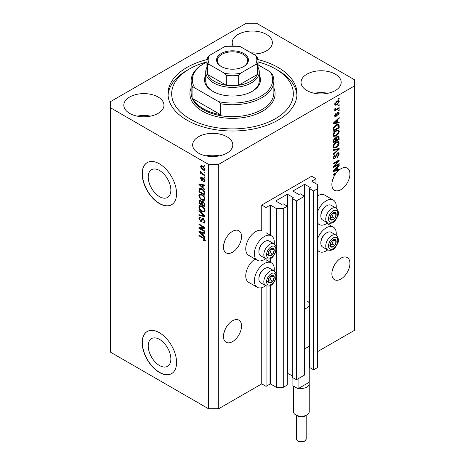 <?xml version="1.0" encoding="UTF-8"?>
<svg xmlns="http://www.w3.org/2000/svg" width="465" height="465" viewBox="0 0 465 465"><rect width="100%" height="100%" fill="white"/><g stroke="black" fill="none" stroke-linecap="round" stroke-linejoin="round"><path stroke-width="0.7" d="M315.95 178.723L311.649 176.235L261.749 205.048L266.056 207.53L270.008 205.245L270.7 205.245L276.379 208.523L283.261 208.523L287.3 206.187L283.173 203.804L281.54 204.35L276.03 201.171L276.03 200.775L287.045 194.417L287.73 194.417L293.241 197.596L292.293 198.538L296.42 200.921L304.511 196.253L300.378 193.87L298.745 194.417L293.241 191.237L293.241 190.842L304.25 184.483L304.941 184.483L310.446 187.662L309.498 188.604L313.631 190.987L317.671 188.656L317.671 184.681L311.992 181.402L311.992 181.007L315.95 178.723L315.95 183.687M311.992 181.007L311.992 181.402M309.498 344.867L309.498 367.42L313.631 369.803L317.671 367.472L317.671 188.656M313.631 369.803L313.631 190.987M309.498 305.127L309.498 188.604M293.241 190.842L293.241 191.237M292.293 198.538L292.293 377.353L296.42 379.742L304.511 375.069L304.511 196.253M296.42 379.742L296.42 200.921M287.3 373.157L292.293 375.865M276.03 200.775L276.03 201.171M218.736 408.7L218.736 164.314L354.667 85.833L354.667 79.875L256.587 23.25L246.264 23.25L110.333 101.73L110.333 352.075L208.413 408.7L218.736 408.7L261.749 383.863L266.056 386.345L270.008 384.061L270.7 384.061L276.379 387.339L283.261 387.339L287.3 385.003L287.3 206.187M283.261 387.339L283.261 208.523M276.379 387.339L276.379 276.536M276.379 274.664L276.379 249.519M276.379 247.647L276.379 208.523M266.056 386.345L266.056 285.87M266.056 262.737L266.056 258.848M261.749 383.863L261.749 287.701M265.701 258.685A14.113 8.149 -60 0 1 264.335 259.586A14.113 8.149 -60 0 1 257.273 260.284L248.67 255.314A14.113 8.149 -60 0 1 246.508 244.009A14.113 8.149 -60 0 1 255.727 231.57A14.113 8.149 -60 0 1 261.749 230.425L261.749 205.048M148.225 345.931A16.013 9.242 -120 0 0 155.211 362.049A16.013 9.242 -120 0 0 167.551 366.339A16.013 9.242 -120 0 0 170.864 359.009A16.013 9.242 -120 0 0 163.878 342.891A16.013 9.242 -120 0 0 151.538 338.601A16.013 9.242 -120 0 0 148.225 345.931M148.225 177.049A16.013 9.242 -120 0 0 155.211 193.167A16.013 9.242 -120 0 0 167.551 197.456A16.013 9.242 -120 0 0 170.864 190.127A16.013 9.242 -120 0 0 163.878 174.009A16.013 9.242 -120 0 0 151.538 169.719A16.013 9.242 -120 0 0 148.225 177.049M142.168 173.753A24.331 14.049 -120 0 0 152.787 198.241A24.331 14.049 -120 0 0 171.539 204.763A24.331 14.049 -120 0 0 176.578 193.62A24.331 14.049 -120 0 0 165.959 169.132A24.331 14.049 -120 0 0 147.207 162.611A24.331 14.049 -120 0 0 142.168 173.753M147.289 162.564A24.331 14.049 -120 0 0 142.337 173.654A24.331 14.049 -120 0 0 152.904 198.084A24.331 14.049 -120 0 0 171.626 204.71M142.168 342.635A24.331 14.049 -120 0 0 152.787 367.123A24.331 14.049 -120 0 0 171.539 373.645A24.331 14.049 -120 0 0 176.578 362.502A24.331 14.049 -120 0 0 165.959 338.014A24.331 14.049 -120 0 0 147.207 331.499A24.331 14.049 -120 0 0 142.168 342.635M147.289 331.446A24.331 14.049 -120 0 0 142.337 342.536A24.331 14.049 -120 0 0 152.904 366.966A24.331 14.049 -120 0 0 171.626 373.593M223.775 333.556L225.397 328.865M223.467 336.428A12.776 7.376 120 0 0 226.112 342.275A12.776 7.376 120 0 0 235.958 338.851A12.776 7.376 120 0 0 241.533 325.994A12.776 7.376 120 0 0 238.888 320.147A12.776 7.376 120 0 0 229.042 323.57A12.776 7.376 120 0 0 223.467 336.428M332.173 270.967L333.8 266.282M331.871 273.839A12.776 7.376 120 0 0 334.515 279.692A12.776 7.376 120 0 0 344.356 276.268A12.776 7.376 120 0 0 349.936 263.411A12.776 7.376 120 0 0 347.291 257.564A12.776 7.376 120 0 0 337.445 260.987A12.776 7.376 120 0 0 331.871 273.839M223.775 244.142L225.397 239.458M223.467 247.02A12.776 7.376 120 0 0 226.112 252.867A12.776 7.376 120 0 0 235.958 249.443A12.776 7.376 120 0 0 241.533 236.586A12.776 7.376 120 0 0 238.888 230.739A12.776 7.376 120 0 0 229.042 234.162A12.776 7.376 120 0 0 223.467 247.02M332.173 181.559L333.8 176.874M335.027 173.399L335.654 173.759A12.776 7.376 120 0 0 331.871 184.431A12.776 7.376 120 0 0 334.515 190.278A12.776 7.376 120 0 0 344.356 186.86A12.776 7.376 120 0 0 349.936 174.003A12.776 7.376 120 0 0 347.291 168.156A12.776 7.376 120 0 0 339.183 169.969L338.636 169.655M253.408 54.196A20.076 11.59 0 0 0 272.362 42.623A20.076 11.59 0 0 0 266.486 34.427A20.076 11.59 0 0 0 244.607 31.911A20.076 11.59 0 0 0 232.209 42.623A20.076 11.59 0 0 0 232.953 45.739M258.976 53.551A20.076 11.59 0 0 0 251.17 52.905M158.083 97.011A20.076 11.59 0 0 0 136.204 94.5A20.076 11.59 0 0 0 123.812 105.206A20.076 11.59 0 0 0 129.689 113.402A20.076 11.59 0 0 0 151.567 115.913A20.076 11.59 0 0 0 163.959 105.206A20.076 11.59 0 0 0 158.083 97.011M150.579 116.134A20.076 11.59 0 0 0 137.192 116.134M226.908 136.745A20.076 11.59 0 0 0 205.03 134.234A20.076 11.59 0 0 0 192.638 144.941A20.076 11.59 0 0 0 198.514 153.136A20.076 11.59 0 0 0 220.393 155.653A20.076 11.59 0 0 0 232.791 144.941A20.076 11.59 0 0 0 226.908 136.745M219.404 155.868A20.076 11.59 0 0 0 206.024 155.868M335.312 74.162A20.076 11.59 0 0 0 313.433 71.651A20.076 11.59 0 0 0 301.041 82.357A20.076 11.59 0 0 0 306.917 90.553A20.076 11.59 0 0 0 328.796 93.064A20.076 11.59 0 0 0 341.188 82.357A20.076 11.59 0 0 0 335.312 74.162M327.808 93.285A20.076 11.59 0 0 0 314.421 93.285M274.216 270.956A14.113 8.149 120 0 0 271.391 262.859A14.113 8.149 120 0 0 264.335 263.556A14.113 8.149 120 0 0 255.111 275.995A14.113 8.149 120 0 0 257.273 287.306A14.113 8.149 120 0 0 264.335 286.603A14.113 8.149 120 0 0 265.701 285.708M257.273 260.284A14.113 8.149 -60 0 1 255.111 248.973A14.113 8.149 -60 0 1 264.335 236.54A14.113 8.149 -60 0 1 271.391 235.836A14.113 8.149 -60 0 1 274.216 243.939M317.671 238.446A14.113 8.149 -60 0 1 326.273 227.798A14.113 8.149 -60 0 1 333.335 227.094A14.113 8.149 -60 0 1 336.16 235.197M327.645 249.943A14.113 8.149 -60 0 1 326.273 250.844A14.113 8.149 -60 0 1 319.217 251.542A14.113 8.149 -60 0 1 317.671 250.124M336.16 208.175A14.113 8.149 120 0 0 333.335 200.078A14.113 8.149 120 0 0 326.273 200.775A14.113 8.149 120 0 0 317.671 211.424M317.671 223.107A14.113 8.149 120 0 0 319.217 224.519A14.113 8.149 120 0 0 326.273 223.822A14.113 8.149 120 0 0 327.645 222.921M207.059 59.572A64.484 37.229 0 0 0 168.016 93.785A64.484 37.229 0 0 0 186.901 120.109A64.484 37.229 0 0 0 257.18 128.177A64.484 37.229 0 0 0 296.984 93.785A64.484 37.229 0 0 0 278.099 67.454A64.484 37.229 0 0 0 257.941 59.572M337.886 169.835A12.776 7.376 120 0 0 337.834 169.882L338.694 170.376A12.776 7.376 120 0 0 336.666 172.451L333.161 174.474L333.161 175.2L335.654 173.759M338.694 170.376L333.161 171.533L333.161 170.829L339.183 165.127L339.183 165.877L337.381 167.528L337.381 169.958L339.183 169.522L339.183 169.969M334.387 166.36L339.183 163.593L339.183 164.314L333.161 167.795L333.161 167.022L337.956 161.32L333.161 164.087L333.161 163.366L339.183 159.89L339.183 160.663L334.387 166.36L333.934 166.098M337.503 152.909L338.758 152.77L339.258 154.089L337.224 157.589L337.148 156.908L338.555 154.432L338.235 153.537L337.526 153.624L334.73 158.85L333.556 158.995L333.079 157.78L334.881 154.607L334.957 155.287L333.783 157.35L334.079 158.193L334.742 158.117L335.358 157.536L336.067 154.816L337.503 152.909M333.161 149.794L339.183 148.504L339.183 149.253L333.161 154.81L333.161 154.066L338.479 149.323L333.161 150.544L333.161 149.794M338.34 141.488L339.258 143.005L338.317 145.597L336.247 147.492L333.719 147.975L333.079 146.562C333.393 144.499 334.422 142.988 336.178 142.028L338.642 141.616M338.34 129.927L339.258 131.444L338.317 134.036L336.247 135.937L333.719 136.414L333.079 135.007C333.393 132.938 334.422 131.426 336.178 130.467L338.642 130.055M337.381 122.359L339.183 121.929L339.183 122.684L333.161 123.94L333.161 123.231L339.183 117.535L339.183 118.284L337.381 119.929L337.381 122.359L336.677 121.958M338.322 98.522L339.183 98.028L339.183 98.749L338.322 99.248L338.322 98.522M317.671 351.575L354.667 330.22L354.667 85.833M333.335 200.078L324.727 195.108A14.113 8.149 120 0 0 317.671 195.806M255.058 259.005A14.113 8.149 120 0 0 246.386 271.461A14.113 8.149 120 0 0 248.67 282.336L257.273 287.306M336.945 101.033L338.816 100.638L339.258 101.637L336.991 104.892L335.166 105.259L334.724 104.259L336.945 101.033M338.322 105.206L339.183 104.712L339.183 105.433L338.322 105.927L338.322 105.206M336.91 108.909L339.183 107.601L339.183 108.322L334.8 110.85L334.8 110.129L335.498 109.723L334.724 109.322L334.957 108.502L335.585 108.415L335.503 108.95L336.015 109.298L336.91 108.909M334.893 109.67L334.724 109.322M334.91 108.607L336.015 109.298M338.322 110.176L339.183 109.676L339.183 110.397L338.322 110.897L338.322 110.176M337.846 112.251L338.863 112.117L339.258 113.146L337.852 115.68L337.77 115.006L338.63 113.46L337.956 112.914L335.974 116.68L335.096 116.791L334.724 115.797L335.974 113.425L335.346 115.407L335.881 116.006L337.846 112.251M338.322 112.053L338.392 112.844L337.387 112.588M334.69 115.547L335.881 116.006M336.137 124.893L338.677 124.358L339.183 125.777L339.183 127.829L333.161 131.304L333.271 128.177L336.137 124.893M337.41 136.164L338.758 135.96L339.183 139.39L333.161 142.865L333.161 140.709L334.672 137.931L335.933 137.977L337.41 136.164M200.177 228.379L204.972 231.146L204.972 231.866L198.944 228.391L198.944 227.623L203.746 227.461L198.944 224.688L198.944 223.967L204.972 227.443L204.972 228.216L200.177 228.379L201.037 227.879L204.972 227.745M202.676 218.294L201.857 218.771L203.292 218.527L205.048 221.729L204.507 223.084L203.013 222.88L202.938 222.113L203.943 222.235L204.344 221.264L203.31 219.259L202.688 219.178L201.612 221.392L200.52 221.259L198.869 218.288L199.369 217.021L200.665 217.19L200.746 217.957L199.874 217.847L199.572 218.672L200.531 220.544L201.142 220.672L202.199 218.376M198.944 210.389L204.972 216.056L204.972 216.806L198.944 215.405L198.944 214.661L204.263 216.062L198.944 211.139L198.944 210.389M205.048 210.645L204.106 212.15L202.037 211.662C200.246 210.709 199.189 209.18 198.869 207.07L199.508 205.675L201.967 206.111L204.129 208.064L205.048 210.645M205.048 199.084L204.106 200.589L202.037 200.101C200.246 199.148 199.189 197.619 198.869 195.515L199.508 194.114L201.967 194.55L204.129 196.509L205.048 199.084M204.112 171.858L204.972 172.352L204.972 173.073L204.112 172.579L204.112 171.858M202.734 166.092L205.048 169.37L204.6 170.37L202.781 170.004L200.514 166.755L200.961 165.761L202.734 166.092M205.048 240.167L204.623 241.01L203.17 240.585L203.095 239.818L204.344 239.725L203.891 238.743L198.944 235.796L198.944 235.075L203.036 237.435L205.048 240.167M205.042 239.615L204.181 240.114L204.92 239.394M110.333 107.688L208.413 164.314L218.736 164.314M208.413 408.7L208.413 164.314M203.17 187.837L204.972 189.482L204.972 190.232L198.944 184.535L198.944 183.832L204.972 185.087L204.972 185.837L203.17 185.407L203.17 187.837M203.635 178.264L205.048 180.792L204.676 181.774L203.641 181.699L203.56 180.931L204.187 180.99L204.42 180.379L203.74 179.048L203.345 178.984L202.56 180.618L201.758 180.525L200.514 178.2L200.897 177.188L201.764 177.275L201.839 178.043L201.136 178.537L201.671 179.752L202.037 179.734L202.746 178.112L203.635 178.264M201.839 178.043L201.136 178.537M201.671 179.752L202.897 179.234L203.304 178.107M204.112 176.735L204.972 177.229L204.972 177.95L204.112 177.456L204.112 176.735M202.699 173.84L204.972 175.154L204.972 175.875L200.589 173.346L200.589 172.625L201.287 173.027L200.514 171.725L200.746 171.178L201.804 173.195L202.699 173.84M204.112 165.174L204.972 165.668L204.972 166.394L204.112 165.895L204.112 165.174M201.926 188.93C203.711 189.836 204.722 191.301 204.972 193.33L204.972 195.381L198.944 191.906L199.061 188.9L199.45 188.412L201.926 188.93M202.403 201.392L201.723 201.781L203.199 201.676L204.972 204.803L204.972 206.942L198.944 203.467L199.34 200.148L200.462 200.276L201.723 201.781L201.984 201.473M203.17 235.43L204.972 237.074L204.972 237.83L198.944 232.128L198.944 231.425L204.972 232.68L204.972 233.43L203.17 233L203.17 235.43M205.483 240.51L204.03 240.085M203.92 240.149L203.17 240.585M204.373 238.464L203.891 238.743M199.572 235.435L198.944 235.796M200.049 184.268L198.944 184.535M204.972 185.134L204.03 184.907L203.17 185.407M203.327 185.314L203.327 184.744L202.467 185.239L199.572 184.547L202.467 187.192L202.467 185.239M203.17 186.785L202.467 187.192M200.316 184.117L199.572 184.547M204.978 181.344L203.641 181.699M204.501 181.205L204.46 180.833M204.96 180.065L204.42 180.379M204.251 178.758L203.74 179.048M204.059 178.572L203.345 178.984M202.885 180.153L201.758 180.525M202.618 180.025L202.159 179.676M201.38 177.967L200.514 178.2M201.374 177.706L201.438 177.159M202.531 179.252L202.897 179.234L202.531 179.252M204.734 177.095L204.112 177.456M201.217 172.986L200.589 173.346M201.002 171.44L200.514 171.725M204.734 165.534L204.112 165.895M204.937 169.987L203.92 169.661M203.478 169.603L202.781 170.004M201.392 166.557L201.374 166.255L200.514 166.755M201.374 166.255L201.484 165.639M202.502 165.97L201.136 167.133L202.775 169.277L204.141 169.585L204.42 168.993L202.775 166.842L201.409 166.54M204.141 169.585L205.03 169.074M203.362 166.505L202.775 166.842M204.955 168.685L204.42 168.993M204.734 172.219L204.112 172.579M204.972 194.387L204.501 194.12M199.654 191.499L198.944 191.906M199.805 189.447L199.921 188.406L199.061 188.9M201.316 188.61L199.77 189.453L199.654 191.592L204.263 194.254L204.263 193.01L203.391 190.772L201.915 189.644L199.77 189.453M204.972 193.847L204.263 194.254M202.513 189.302L201.915 189.644M203.862 190.499L203.391 190.772M204.92 192.638L204.263 193.01M204.966 200.095L202.897 199.607M202.723 199.706L202.037 200.101M199.735 195.207L198.869 195.515M199.729 195.015L200.002 193.963M201.444 194.283L200.049 194.887L200.584 194.777L199.572 195.916C199.834 197.538 200.659 198.695 202.048 199.386L203.868 199.712L204.344 198.683C204.094 197.102 203.292 195.963 201.944 195.259L200.584 194.777L201.45 194.283M203.868 199.712L205.042 198.904M202.542 194.916L201.944 195.259M204.966 198.323L204.344 198.683M204.972 205.949L204.501 205.675M202.153 204.321L201.682 204.054M199.654 203.06L198.944 203.467M199.805 201.002L199.898 200.06M203.339 201.764L202.426 202.281L202.153 204.594L204.263 205.815L204.187 203.635L203.205 202.403L202.426 202.281M202.31 202.415L202.205 201.502M199.654 203.147L201.45 204.187L201.392 202.165L200.56 201.054L199.88 200.944L199.654 203.147M202.153 203.78L201.45 204.187M201.072 200.758L200.56 201.054M202.252 201.671L201.392 202.165M204.972 205.408L204.263 205.815M203.763 202.077L203.205 202.403M204.705 203.339L204.187 203.635M204.908 204.007L204.263 204.379M204.966 211.651L202.897 211.162M202.723 211.267L202.037 211.662M199.735 206.768L198.869 207.07M199.729 206.576L200.002 205.524M201.444 205.844L200.049 206.448L200.584 206.338L199.572 207.471C199.834 209.099 200.659 210.256 202.048 210.941L203.868 211.273L204.344 210.244C204.094 208.663 203.292 207.518 201.944 206.82L200.584 206.338L201.45 205.844M203.868 211.273L205.042 210.465M202.542 206.477L201.944 206.82M204.966 209.884L204.344 210.244M204.972 216.109L204.414 215.981M200.706 215.121L199.805 214.911L198.944 215.405M204.705 215.806L204.263 216.062M199.444 210.854L198.944 211.139M204.862 222.706L203.873 222.386L203.013 222.88M203.943 222.235L205.042 221.497M204.96 220.904L204.344 221.264M203.856 218.945L203.31 219.259M201.95 220.985L201.38 220.765L200.52 221.259M199.735 217.98L198.869 218.288M199.729 217.794L199.886 216.923M202.717 218.271L202.008 220.178L201.142 220.672M200.409 228.239L199.805 227.897L198.944 228.391M199.805 227.897L199.805 227.594M204.373 227.1L203.746 227.461M199.572 224.328L198.944 224.688M200.049 231.866L198.944 232.128M204.972 232.727L204.03 232.506L203.17 233M203.327 232.913L203.327 232.337L202.467 232.831L199.572 232.14L202.467 234.79L202.467 232.831M203.17 234.383L202.467 234.79M200.316 231.71L199.572 232.14M338.555 98.388L339.183 98.749M338.293 100.527L338.398 101.143L339.258 101.637M338.398 101.143L336.986 101.73L335.346 103.916L335.614 104.468L336.986 104.172L338.63 101.98L337.27 100.853M336.294 104.491L336.991 104.892M335.852 104.549L334.835 104.875M334.742 103.962L335.614 104.468M334.812 103.602L335.346 103.916M336.398 101.393L336.986 101.73M338.555 105.073L339.183 105.433M338.555 107.961L339.183 108.322M335.742 109.316L335.265 109.589M334.724 109.275L335.498 109.723M338.555 110.036L339.183 110.397M338.398 112.652L339.258 113.146M337.032 113.007L337.555 113.309M335.416 115.965L335.114 116.18L335.974 116.68M335.114 116.18L334.783 116.331M335.527 113.797L336.05 114.105M334.806 115.099L335.346 115.407M338.322 122.138L339.183 122.684M338.322 122.185L336.677 122.528L336.677 120.575L333.783 123.225L336.677 122.533M336.015 122.667L334.655 122.952M333.667 123.155L333.161 123.26M338.689 118L339.183 118.284M336.927 119.668L337.381 119.929M336.521 120.051L336.521 120.487M333.405 123.004L333.783 123.225M336.236 120.319L336.677 120.575M338.136 124.225L338.322 125.283L339.183 125.777M338.479 127.422L339.183 127.829M333.626 130.043L333.161 130.31M336.765 124.562L338.113 125.12L336.811 124.544M333.864 130.177L338.479 127.515L338.479 126.271L337.602 125.044L336.125 125.62L333.98 127.904L333.864 130.177L333.161 129.77M333.202 128.572L333.864 128.956M333.469 127.608L333.98 127.904M335.532 125.271L336.125 125.62M337.857 133.775L338.317 134.036M335.585 135.548L336.247 135.937M334.759 135.763L333.353 136.076M338.136 129.886L338.398 130.944L339.258 131.444M333.167 134.24L334.254 135.646L336.259 135.205L338.555 131.857L338.078 130.816L336.695 130.194M333.085 134.838L334.254 135.646M334.318 132.014L334.794 132.287L333.783 134.594M335.567 130.857L336.16 131.2L334.794 132.287M338.078 130.816L336.16 131.2M338.212 135.867L338.322 136.844M338.479 138.983L339.183 139.39M336.131 140.157L335.66 140.43M333.626 141.604L333.161 141.872M335.561 137.756L335.503 138.558M335.66 139.884L336.364 140.291L338.479 139.076L338.404 136.983L337.311 136.228M333.161 141.331L333.864 141.738L335.66 140.697L335.602 138.744L334.544 137.977M334.207 138.268L334.771 138.593L333.864 140.558L333.864 141.738M335.602 138.744L334.771 138.593M336.858 136.565L337.416 136.884L336.364 138.959L336.364 140.291M338.404 136.983L337.416 136.884M337.857 145.336L338.317 145.597M335.585 147.109L336.247 147.492M334.759 147.324L333.353 147.638M338.136 141.447L338.398 142.505L339.258 143.005M333.167 145.795L334.254 147.207L336.259 146.766L338.555 143.412L338.078 142.377L336.695 141.755M333.085 146.399L334.254 147.207M334.318 143.575L334.794 143.848L333.783 146.155M335.567 142.418L336.16 142.761L334.794 143.848M338.078 142.377L336.16 142.761M338.322 148.69L339.183 149.253M338.322 148.754L338.003 149.05M333.161 149.852L337.619 148.829L338.479 149.323M338.235 152.66L338.398 153.59L339.258 154.089M338.235 153.537L337.334 153.02M336.974 153.305L337.526 153.624M334.097 158.205L334.73 158.85M333.87 158.35L333.213 158.594M334.393 154.961L334.957 155.287M333.167 156.996L333.783 157.35M333.085 157.577L334.079 158.193M338.555 163.953L339.183 164.314M334.155 166.226L333.527 166.586M337.334 160.96L337.956 161.32M338.508 160.28L339.183 160.663M337.962 160.594L337.549 161.082M337.834 169.882L336.677 170.12L336.677 168.173L333.783 170.818L336.677 170.126M336.015 170.26L334.655 170.545M333.667 170.748L333.161 170.858M338.689 165.592L339.183 165.877M336.927 167.261L337.381 167.528M336.521 167.644L336.521 168.08M336.677 169.551L337.381 169.958M333.405 170.597L333.783 170.818M336.236 167.917L336.677 168.173M330.551 243.061A4.261 2.459 120 0 0 330.15 245.032A4.261 2.459 120 0 0 331.655 247.171A4.261 2.459 120 0 0 334.666 245.433A4.261 2.459 120 0 0 336.172 241.556A4.261 2.459 120 0 0 334.666 239.411A4.261 2.459 120 0 0 331.655 241.149A4.261 2.459 120 0 0 330.551 243.061M330.784 243.026L330.15 245.032L331.655 247.171L334.666 245.433L336.172 241.556L334.666 239.411L331.655 241.149L330.784 243.026M320.838 243.131L320.838 242.457A7.69 4.441 -60 0 1 321.565 238.9A7.69 4.441 -60 0 1 326.273 233.041L326.86 232.703A8.515 4.917 120 0 0 321.646 239.19A8.515 4.917 120 0 0 320.838 243.131A8.515 4.917 120 0 0 322.605 247.031L327.523 249.874A8.515 4.917 -60 0 1 326.564 242.032A8.515 4.917 -60 0 1 336.038 235.121L331.121 232.279A8.515 4.917 120 0 0 326.86 232.703M330.162 245.055L332.086 243.945L333.515 239.957M329.075 245.683L331.655 247.171M332.086 243.945L334.666 245.433M333.591 240.062L336.172 241.556M268.607 278.82A4.261 2.459 120 0 0 268.206 280.796A4.261 2.459 120 0 0 269.712 282.935A4.261 2.459 120 0 0 272.723 281.197A4.261 2.459 120 0 0 274.228 277.314A4.261 2.459 120 0 0 272.723 275.175A4.261 2.459 120 0 0 269.712 276.913A4.261 2.459 120 0 0 268.607 278.82M268.84 278.785L268.206 280.796L269.712 282.935L272.723 281.197L274.228 277.314L272.723 275.175L269.712 276.913L268.84 278.785M258.895 278.895L258.895 278.221A7.69 4.441 -60 0 1 259.621 274.664A7.69 4.441 -60 0 1 264.329 268.805L264.916 268.468A8.515 4.917 120 0 0 259.703 274.955A8.515 4.917 120 0 0 258.895 278.895A8.515 4.917 120 0 0 260.662 282.796L265.579 285.638A8.515 4.917 -60 0 1 264.626 277.797A8.515 4.917 -60 0 1 274.094 270.886L269.177 268.043A8.515 4.917 120 0 0 264.916 268.468M268.218 280.819L270.142 279.709L271.572 275.722M267.131 281.447L269.712 282.935M270.142 279.709L272.723 281.197M271.647 275.826L274.228 277.314M268.607 251.803A4.261 2.459 120 0 0 268.206 253.774A4.261 2.459 120 0 0 269.712 255.913A4.261 2.459 120 0 0 272.723 254.175A4.261 2.459 120 0 0 274.228 250.298A4.261 2.459 120 0 0 272.723 248.153A4.261 2.459 120 0 0 269.712 249.891A4.261 2.459 120 0 0 268.607 251.803M268.84 251.768L268.206 253.774L269.712 255.913L272.723 254.175L274.228 250.298L272.723 248.153L269.712 249.891L268.84 251.768M258.895 251.873L258.895 251.199A7.69 4.441 -60 0 1 259.621 247.642A7.69 4.441 -60 0 1 264.329 241.783L264.916 241.445A8.515 4.917 120 0 0 259.703 247.932A8.515 4.917 120 0 0 258.895 251.873A8.515 4.917 120 0 0 260.662 255.773L265.579 258.616A8.515 4.917 -60 0 1 264.626 250.775A8.515 4.917 -60 0 1 274.094 243.863L269.177 241.021A8.515 4.917 120 0 0 264.916 241.445M268.218 253.797L270.142 252.687L271.572 248.699M267.131 254.425L269.712 255.913M270.142 252.687L272.723 254.175M271.647 248.804L274.228 250.298M330.551 216.039A4.261 2.459 120 0 0 330.15 218.009A4.261 2.459 120 0 0 331.655 220.154A4.261 2.459 120 0 0 334.666 218.416A4.261 2.459 120 0 0 336.172 214.534A4.261 2.459 120 0 0 334.666 212.389A4.261 2.459 120 0 0 331.655 214.127A4.261 2.459 120 0 0 330.551 216.039M330.784 216.004L330.15 218.009L331.655 220.154L334.666 218.416L336.172 214.534L334.666 212.389L331.655 214.127L330.784 216.004M320.838 216.115L320.838 215.435A7.69 4.441 -60 0 1 321.565 211.877A7.69 4.441 -60 0 1 326.273 206.018L326.86 205.681A8.515 4.917 120 0 0 321.646 212.168A8.515 4.917 120 0 0 320.838 216.115A8.515 4.917 120 0 0 322.605 220.009L327.523 222.851A8.515 4.917 -60 0 1 326.564 215.01A8.515 4.917 -60 0 1 336.038 208.099L331.121 205.263A8.515 4.917 120 0 0 326.86 205.681M330.162 218.033L332.086 216.923L333.515 212.935M329.075 218.66L331.655 220.154M332.086 216.923L334.666 218.416M333.591 213.046L336.172 214.534M259.267 75.161A27.981 16.159 180 0 1 252.286 91.297A27.981 16.159 180 0 1 212.714 91.297L212.714 91.297A27.981 16.159 180 0 1 205.733 75.161M258.052 67.32A26.767 15.455 180 0 1 259.267 71.93A26.767 15.455 180 0 1 242.742 86.205A26.767 15.455 180 0 1 213.575 82.857A26.767 15.455 180 0 1 205.733 71.93L205.733 80.869A26.767 15.455 0 0 0 213.15 91.547M206.948 61.909A60.834 35.125 0 0 0 189.482 68.948A60.834 35.125 0 0 0 189.482 118.616A60.834 35.125 0 0 0 275.518 118.616A60.834 35.125 0 0 0 275.518 68.948L278.099 70.436A64.484 37.229 180 0 1 296.932 95.273M203.252 108.682A41.368 23.884 0 0 0 220.457 114.646L192.923 98.749A41.368 23.884 0 0 0 203.252 108.682M220.457 103.718L218.515 101.603A40.153 23.18 0 0 0 260.888 96.267A40.153 23.18 0 0 0 270.136 71.802L272.077 73.912A41.368 23.884 180 0 1 273.868 80.869A41.368 23.884 180 0 1 220.457 103.718L220.457 114.646M192.923 98.749L192.923 87.821A41.368 23.884 180 0 1 191.132 80.869A41.368 23.884 180 0 1 203.246 63.978L204.106 63.484A40.153 23.18 0 0 0 194.864 87.949L192.923 87.821M270.136 71.802L258.052 64.821M206.948 61.99A40.153 23.18 0 0 0 204.106 63.484M218.515 101.603L194.864 87.949M168.068 95.273A64.484 37.229 180 0 1 186.901 70.436L189.482 68.948M278.099 70.436L275.518 68.948A60.834 35.125 0 0 0 258.052 61.909M251.85 91.547A26.767 15.455 0 0 0 259.267 80.869L259.267 71.93M221.23 66.512L221.23 66.512A15.938 9.201 180 0 1 221.23 53.498A15.938 9.201 180 0 1 243.77 53.498A15.938 9.201 180 0 1 243.77 66.512A15.938 9.201 180 0 1 221.23 66.512M243.509 66.664A15.211 8.783 0 0 0 247.711 60.601A15.211 8.783 0 0 0 243.253 54.393A15.211 8.783 0 0 0 226.682 52.487A15.211 8.783 0 0 0 217.289 60.601A15.211 8.783 0 0 0 221.491 66.664M209.512 64.618L207.71 64.565A25.552 14.752 180 0 1 206.948 60.996L206.948 70.936A25.552 14.752 0 0 0 207.71 74.499A25.552 14.752 0 0 0 214.435 81.363A25.552 14.752 0 0 0 226.321 85.246A25.552 14.752 0 0 0 238.679 85.246A25.552 14.752 0 0 0 257.29 74.499A25.552 14.752 0 0 0 258.052 70.936L258.052 60.996A25.552 14.752 180 0 1 257.29 64.565L255.488 64.618A24.331 14.049 0 0 0 255.488 55.393L240.486 46.733A24.331 14.049 0 0 0 224.514 46.733L209.512 55.393A24.331 14.049 0 0 0 209.512 64.618L224.514 73.278A24.331 14.049 0 0 0 240.486 73.278L255.488 64.618M207.71 64.565L207.71 74.499L226.321 85.246L226.321 75.313L224.514 73.278M205.733 71.93A26.767 15.455 180 0 1 206.948 67.32M240.486 73.278L238.679 75.313L238.679 85.246L257.29 74.499L257.29 64.565M224.514 46.733L225.618 46.291L239.382 46.291L240.486 46.733M255.488 55.393L257.29 57.433M207.71 57.433L209.512 55.393M306.917 414.908L304.767 416.146A4.865 2.807 180 0 1 297.885 416.146L295.734 414.908A7.911 4.569 0 0 0 306.917 414.908A7.911 4.569 0 0 0 309.237 411.676L309.237 383.863A7.911 4.569 180 0 1 298.949 388.217L298.059 388.728L292.898 385.752L292.898 377.702M309.76 367.571L309.76 381.974L308.87 382.486A7.911 4.569 180 0 1 309.237 383.863M307.179 301.012A8.271 4.778 180 0 1 309.597 304.389A8.271 4.778 180 0 1 304.511 308.795M309.597 304.389L309.597 344.123A8.271 4.778 180 0 1 304.511 348.535M298.059 388.728L298.059 378.795M308.87 382.486L298.949 388.217M293.415 386.055L293.415 411.676A7.911 4.569 0 0 0 295.734 414.908L297.885 416.146M310.446 188.058L310.446 187.662M304.941 300.094L304.941 184.483M304.25 196.102L304.25 184.483M293.241 197.991L293.241 197.596M287.73 373.232L287.73 194.417M287.045 206.042L287.045 194.417M270.7 384.061L270.7 285.376M270.7 262.463L270.7 258.354M270.7 235.441L270.7 205.245M270.008 384.061L270.008 285.713M270.008 262.062L270.008 258.691M270.008 235.04L270.008 205.245M203.67 237.842L203.083 238.185M201.63 184.39L200.81 184.867M203.147 178.572L202.287 179.066M199.764 189.476L198.944 189.947M199.805 200.81L198.944 201.31M202.281 202.432L201.45 202.914M203.78 214.94L203.315 215.208M202.403 219.3L201.543 219.8M201.63 231.983L200.81 232.459M336.707 113.78L337.317 114.128M334.602 121.871L335.021 122.115M338.322 136.751L339.183 137.251M333.19 140.168L333.864 140.558M335.503 138.465L336.364 138.959M336.666 149.073L337.526 149.567M335.852 155.711L336.387 156.019M334.602 169.463L335.021 169.708M329.133 242.933A6.568 3.796 120 0 0 330.836 249.281A6.568 3.796 120 0 0 337.183 243.654A6.568 3.796 120 0 0 335.48 237.307A6.568 3.796 120 0 0 329.133 242.933M267.189 278.698A6.568 3.796 120 0 0 268.892 285.045A6.568 3.796 120 0 0 275.239 279.413A6.568 3.796 120 0 0 273.536 273.071A6.568 3.796 120 0 0 267.189 278.698M267.189 251.675A6.568 3.796 120 0 0 268.892 258.023A6.568 3.796 120 0 0 275.239 252.396A6.568 3.796 120 0 0 273.536 246.049A6.568 3.796 120 0 0 267.189 251.675M329.133 215.911A6.568 3.796 120 0 0 330.836 222.258A6.568 3.796 120 0 0 337.183 216.632A6.568 3.796 120 0 0 335.48 210.285A6.568 3.796 120 0 0 329.133 215.911M191.132 80.869L191.132 92.791A41.368 23.884 0 0 0 203.252 109.676A41.368 23.884 0 0 0 248.333 114.855A41.368 23.884 0 0 0 273.868 92.791L273.868 80.869M273.868 87.949A42.582 24.587 180 0 1 253.384 115.21A42.582 24.587 180 0 1 202.391 111.17A42.582 24.587 180 0 1 191.132 87.949M238.679 75.313A25.552 14.752 180 0 1 226.321 75.313M297.885 440.884A4.865 2.807 0 0 0 303.192 441.494A4.865 2.807 0 0 0 306.191 438.896C305.057 441.89 302.337 442.663 298.036 441.221L296.461 438.896A4.865 2.807 0 0 0 297.885 440.884M266.056 259.778L271.391 262.859M326.947 223.409L333.335 227.094M317.671 223.63L319.217 224.519M317.671 250.647L319.217 251.542M266.056 232.756L271.391 235.836M204.187 180.99L205.048 180.496M201.333 177.996L202.194 177.502M201.967 179.786L202.827 179.292M199.88 200.944L200.741 200.444M202.688 219.178L203.548 218.678M199.874 217.847L200.735 217.353M335.672 109.287L334.812 108.787M338.415 112.861L337.555 112.361M327.523 249.874C333.812 251.617 335.375 247.304 337.619 243.561C339.177 240.678 338.654 237.865 336.038 235.121M265.579 285.638C271.868 287.382 273.432 283.063 275.675 279.326C277.233 276.437 276.71 273.623 274.094 270.886M265.579 258.616C271.868 260.359 273.432 256.041 275.675 252.303C277.233 249.414 276.71 246.601 274.094 243.863M327.523 222.851C333.812 224.595 335.375 220.282 337.619 216.539C339.177 213.656 338.654 210.843 336.038 208.099M207.803 57.05L206.948 60.996M257.197 57.05L258.052 60.996M306.191 438.896L306.191 415.326M296.461 438.896L296.461 415.326"/></g></svg>
